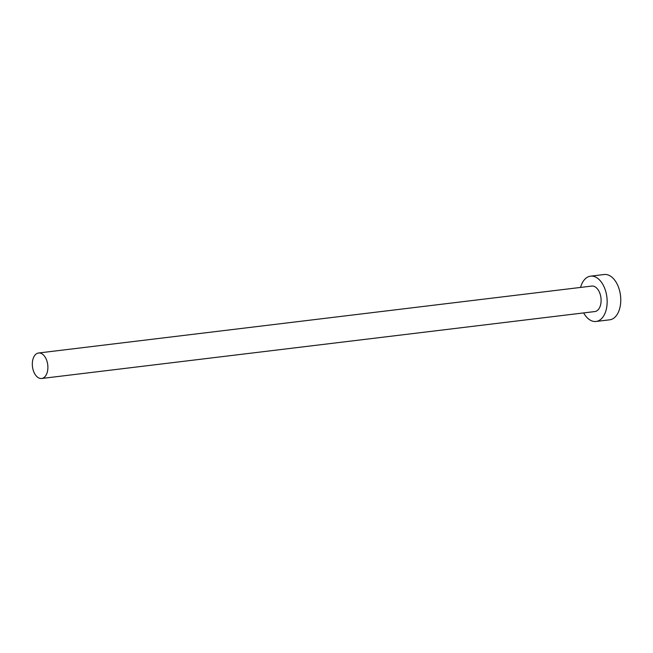 <?xml version="1.0" encoding="UTF-8"?>
<svg xmlns="http://www.w3.org/2000/svg" width="653" height="653" viewBox="0 0 653 653"><rect width="100%" height="100%" fill="white"/><g stroke="black" fill="none" stroke-linecap="round" stroke-linejoin="round"><path stroke-width="0.98" d="M34.601 373.565A12.831 7.689 -96.9 0 0 41.645 378.487A12.831 7.689 -96.9 0 0 47.563 370.945A12.831 7.689 -96.9 0 0 45.612 357.917A12.831 7.689 -96.9 0 0 38.56 352.995A12.831 7.689 -96.9 0 0 32.65 360.538A12.831 7.689 -96.9 0 0 34.601 373.565M41.645 378.487L594.867 311.554A12.831 7.689 -96.9 0 0 600.776 304.02A12.831 7.689 -96.9 0 0 598.825 290.993A12.831 7.689 -96.9 0 0 591.781 286.071L38.56 352.995M583.643 312.918A22.814 13.664 -96.9 0 0 596.058 321.464A22.814 13.664 -96.9 0 0 606.572 308.069A22.814 13.664 -96.9 0 0 603.111 284.912A22.814 13.664 -96.9 0 0 590.581 276.162A22.814 13.664 -96.9 0 0 580.558 287.434M596.058 321.464L609.665 319.823A22.814 13.664 -96.9 0 0 620.179 306.428A22.814 13.664 -96.9 0 0 616.71 283.263A22.814 13.664 -96.9 0 0 604.188 274.513L590.581 276.162"/></g></svg>
